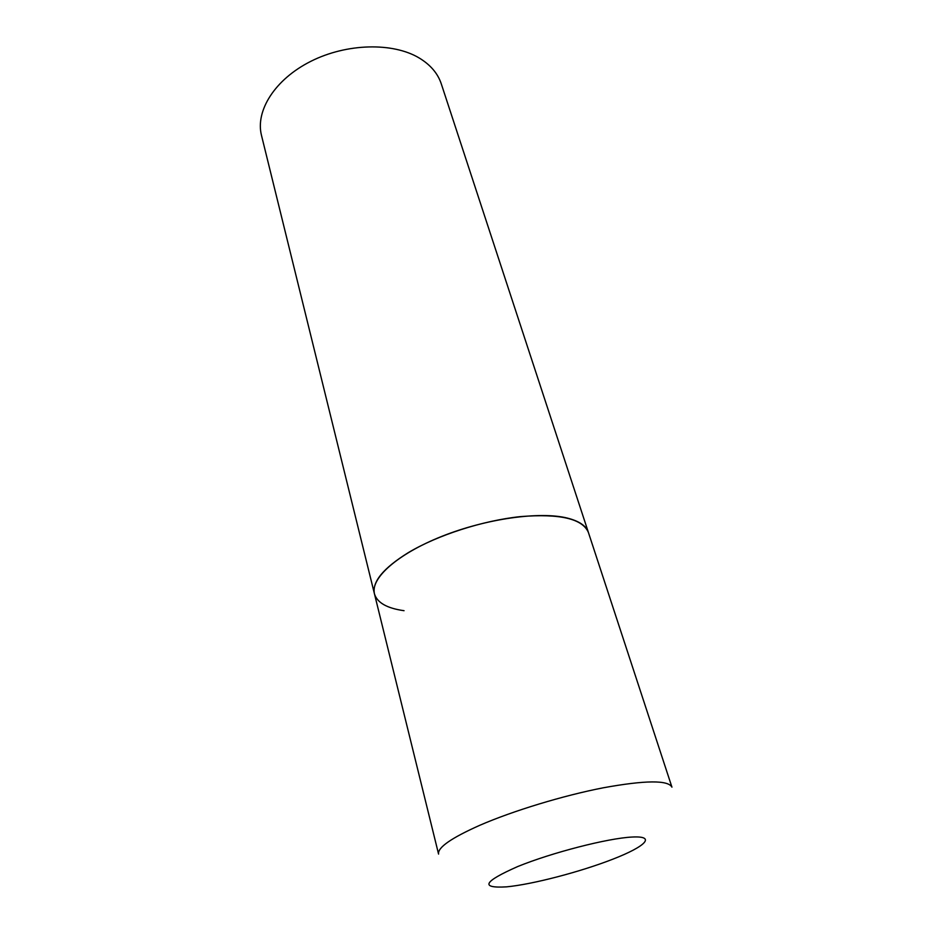 <?xml version="1.0" encoding="UTF-8"?>
<svg xmlns="http://www.w3.org/2000/svg" width="934" height="934" viewBox="0 0 934 934"><rect width="100%" height="100%" fill="white"/><g stroke="black" fill="none" stroke-linecap="round" stroke-linejoin="round"><path stroke-width="1.4" d="M408.286 552.648C383.255 568.187 371.966 581.917 374.441 593.814C370.284 578.426 397.277 554.096 441.759 536.396C486.124 518.662 540.015 511.155 567.487 518.113C579.267 521.125 586.237 525.912 588.408 532.462C582.571 518.755 559.968 513.466 520.6 516.595C482.983 520.507 437.567 535.135 408.286 552.648M419.273 58.036C430.504 64.855 437.848 73.482 441.303 83.92L671.943 787.164C668.172 779.983 645.336 780.182 603.457 787.759C563.249 795.558 513.046 810.829 479.714 825.329C451.169 838.055 437.451 847.64 438.571 854.085L261.508 135.477C255.18 110.866 274.911 79.285 310.917 61.282C346.829 43.186 393.062 42.228 419.273 58.036M404.048 610.696C387.003 608.314 377.126 602.687 374.441 593.814M517.669 866.565C483.52 881.638 479.807 888.409 506.532 886.856C532.438 884.405 580.236 871.912 612.774 859.21C645.604 846.496 656.707 835.661 632.003 837.051C607.824 838.23 551.831 852.614 517.669 866.565"/></g></svg>
